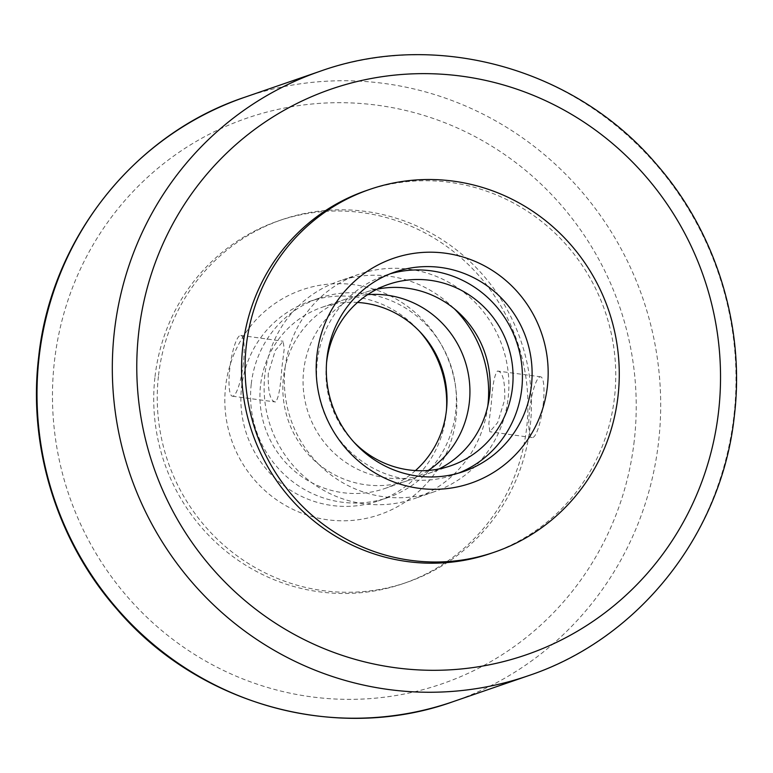 <?xml version="1.0" encoding="UTF-8"?>
<svg xmlns="http://www.w3.org/2000/svg" width="773" height="773" viewBox="0 0 773 773"><rect width="100%" height="100%" fill="white"/><g stroke="black" fill="none" stroke-linecap="round" stroke-linejoin="round"><path stroke-width="0.58" stroke-dasharray="3.87 2.9" d="M458.698 473.057A105.486 102.596 -109 0 1 453.896 474.844A105.486 102.596 -109 0 1 317.326 361.01A105.486 102.596 -109 0 1 385.147 275.391A105.486 102.596 -109 0 1 390.036 273.845M353.773 441.992A95.9 93.272 -109 0 1 326.535 362.962M439.054 468.96A95.9 93.272 -109 0 1 427.865 473.675A95.9 93.272 -109 0 1 303.712 370.18A95.9 93.272 -109 0 1 365.368 292.349A95.9 93.272 -109 0 1 377.089 289.17M543.139 404.878A30.688 6.397 -82.1 0 0 540.588 376.799A30.688 6.397 -82.1 0 0 529.65 409.526A30.688 6.397 -82.1 0 0 532.191 437.595A30.688 6.397 -82.1 0 0 543.139 404.878M243.35 363.474A30.688 6.397 97.9 0 1 232.412 396.201A30.688 6.397 97.9 0 1 229.861 368.122A30.688 6.397 97.9 0 1 240.809 335.405A30.688 6.397 97.9 0 1 243.35 363.474M268.27 373.427C267.864 391.892 270.289 401.409 275.536 401.979C278.483 398.588 280.551 387.524 281.759 368.779L284.164 349.319L283.198 341.26L275.314 350.44L268.27 373.427M232.412 396.201L275.536 401.979M497.464 371.021C502.711 371.591 505.136 381.108 504.73 399.573L497.686 422.56L489.802 431.74L488.836 423.681L491.242 404.221C492.449 385.476 494.517 374.412 497.464 371.021L540.588 376.799M285.131 367.619A115.08 111.921 -109 0 1 359.116 274.222A115.08 111.921 -109 0 1 508.103 398.404A115.08 111.921 -109 0 1 434.117 491.812A115.08 111.921 -109 0 1 285.131 367.619M487.802 405.98A115.08 111.921 -109 0 1 413.884 498.778A115.08 111.921 -109 0 1 264.897 374.596A115.08 111.921 -109 0 1 338.883 281.188A115.08 111.921 -109 0 1 454.292 308.746M428.252 470.457A95.9 93.272 -109 0 1 407.632 480.651A95.9 93.272 -109 0 1 283.478 377.156A95.9 93.272 -109 0 1 345.135 299.325A95.9 93.272 -109 0 1 367.648 294.648M366.16 190.641A191.791 186.535 -109 0 1 614.467 397.631A191.791 186.535 -109 0 1 491.145 553.294M415.478 470.564A95.9 93.272 -109 0 1 384.732 488.546A95.9 93.272 -109 0 1 260.569 385.051A95.9 93.272 -109 0 1 322.235 307.219A95.9 93.272 -109 0 1 357.522 302.436M251.283 383.766A105.486 102.596 -109 0 1 319.104 298.156A105.486 102.596 -109 0 1 455.674 411.99A105.486 102.596 -109 0 1 387.853 497.609A105.486 102.596 -109 0 1 251.283 383.766M446.465 410.038A105.486 102.596 -109 0 1 445.982 415.333A105.486 102.596 -109 0 1 378.161 500.952A105.486 102.596 -109 0 1 241.591 387.109A105.486 102.596 -109 0 1 309.413 301.489A105.486 102.596 -109 0 1 419.227 331.008M456.041 418.145A118.916 115.65 -109 0 1 327.24 519.736A118.916 115.65 -109 0 1 225.629 386.326A118.916 115.65 -109 0 1 354.43 284.744A118.916 115.65 -109 0 1 456.041 418.145M155.015 376.577A191.791 186.535 -109 0 1 278.338 220.914A191.791 186.535 -109 0 1 526.645 427.894A191.791 186.535 -109 0 1 403.332 583.567A191.791 186.535 -109 0 1 155.015 376.577M158.533 375.369A191.791 186.535 -109 0 1 281.855 219.706A191.791 186.535 -109 0 1 530.162 426.686A191.791 186.535 -109 0 1 406.84 582.359A191.791 186.535 -109 0 1 158.533 375.369M319.993 71.309A319.655 310.901 -109 0 1 733.848 416.289A319.655 310.901 -109 0 1 528.317 675.728M244.683 97.272A319.655 310.901 -109 0 1 658.538 442.243A319.655 310.901 -109 0 1 453.007 701.691M634.218 441.054A299.199 291.006 -109 0 1 310.137 696.666A299.199 291.006 -109 0 1 54.477 361.001A299.199 291.006 -109 0 1 378.557 105.389A299.199 291.006 -109 0 1 634.218 441.054M450.765 465.781L427.865 473.675M388.268 284.454L365.368 292.349M463.587 471.511L453.896 474.844M394.839 272.048L385.147 275.391M532.191 437.595L489.802 431.74M240.809 335.405L283.198 341.26M434.117 491.812L413.884 498.778M359.116 274.222L338.883 281.188M407.632 480.651L384.732 488.546M345.135 299.325L322.235 307.219M387.853 497.609L378.161 500.952M319.104 298.156L309.413 301.489M406.84 582.359L403.332 583.567M281.855 219.706L278.338 220.914"/><path stroke-width="1.16" d="M390.036 273.845A105.486 102.596 -109 0 1 521.717 389.234A105.486 102.596 -109 0 1 458.698 473.057M326.535 362.962A95.9 93.272 -109 0 1 326.612 362.286A95.9 93.272 -109 0 1 388.268 284.454A95.9 93.272 -109 0 1 512.431 387.949A95.9 93.272 -109 0 1 450.765 465.781A95.9 93.272 -109 0 1 353.773 441.992M377.089 289.17A95.9 93.272 -109 0 1 489.522 395.844A95.9 93.272 -109 0 1 439.054 468.96M531.409 385.891A105.486 102.596 -109 0 1 463.587 471.511A105.486 102.596 -109 0 1 327.018 357.667A105.486 102.596 -109 0 1 394.839 272.048A105.486 102.596 -109 0 1 531.409 385.891M547.371 386.674A118.916 115.65 -109 0 1 418.57 488.256A118.916 115.65 -109 0 1 316.959 354.855A118.916 115.65 -109 0 1 445.76 253.264A118.916 115.65 -109 0 1 547.371 386.674M454.292 308.746A115.08 111.921 -109 0 1 487.869 405.381A115.08 111.921 -109 0 1 487.802 405.98M246.355 345.106A191.791 186.535 -109 0 1 369.668 189.433A191.791 186.535 -109 0 1 617.985 396.423A191.791 186.535 -109 0 1 494.662 552.086A191.791 186.535 -109 0 1 246.355 345.106M367.648 294.648A95.9 93.272 -109 0 1 469.288 402.82A95.9 93.272 -109 0 1 428.252 470.457M494.662 552.086L491.145 553.294A191.791 186.535 -109 0 1 242.838 346.314A191.791 186.535 -109 0 1 366.16 190.641L369.668 189.433M357.522 302.436A95.9 93.272 -109 0 1 446.388 410.714A95.9 93.272 -109 0 1 415.478 470.564M419.227 331.008A105.486 102.596 -109 0 1 446.465 410.038M138.782 331.946A299.199 291.006 -109 0 1 462.863 76.334A299.199 291.006 -109 0 1 718.523 411.999A299.199 291.006 -109 0 1 394.443 667.611A299.199 291.006 -109 0 1 138.782 331.946M528.317 675.728A319.655 310.901 -109 0 1 114.462 330.757A319.655 310.901 -109 0 1 319.993 71.309L244.683 97.272A319.655 310.901 -109 0 0 39.152 356.711A319.655 310.901 -109 0 0 453.007 701.691L528.317 675.728C638.691 639.049 721.972 533.892 734.35 415.903C745.182 326.177 715.933 231.9 656.2 163.944C574.822 68.072 435.933 29.683 319.993 71.309M244.683 97.272C134.289 133.961 51.028 239.118 38.65 357.097C27.818 446.823 57.067 541.1 116.8 609.056C198.178 704.928 337.067 743.317 453.007 701.691"/></g></svg>
